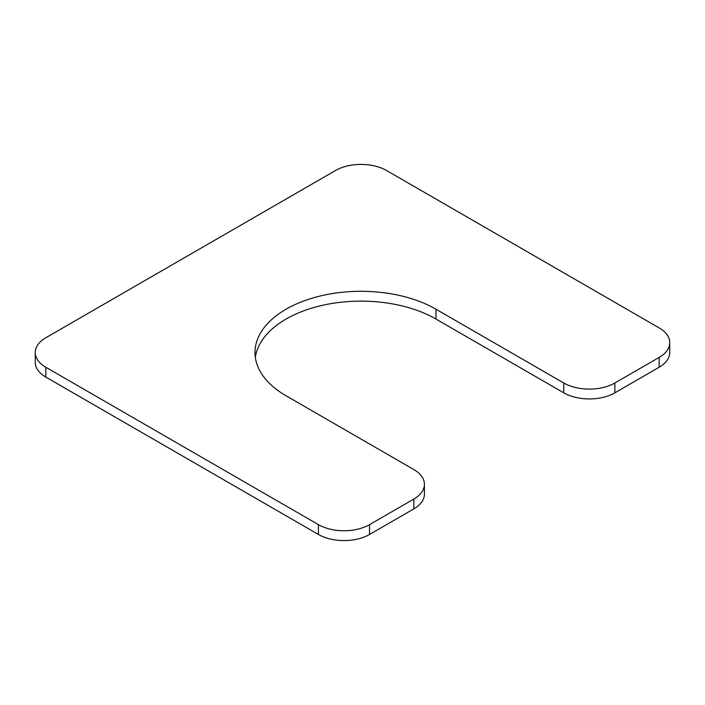 <?xml version="1.0" encoding="UTF-8"?>
<svg xmlns="http://www.w3.org/2000/svg" width="705" height="705" viewBox="0 0 705 705"><rect width="100%" height="100%" fill="white"/><g stroke="black" fill="none" stroke-linecap="round" stroke-linejoin="round"><path stroke-width="1.06" d="M35.25 352.5A36.14 20.868 0 0 1 45.834 337.748L335.465 170.531A36.14 20.868 0 0 1 386.578 170.531L659.166 327.913A36.14 20.868 0 0 1 669.75 342.665A36.14 20.868 0 0 1 659.166 357.417L614.866 382.991A36.14 20.868 0 0 1 563.762 382.991L435.981 309.222A106.014 61.203 0 0 0 320.449 295.95A106.014 61.203 0 0 0 255.007 352.5A106.014 61.203 0 0 0 286.054 395.778L413.835 469.548A36.14 20.868 0 0 1 424.419 484.309L424.419 494.143A36.14 20.868 0 0 1 413.835 508.895L369.535 534.469A36.14 20.868 0 0 1 318.422 534.469L45.834 377.087A36.14 20.868 0 0 1 35.25 362.335L35.25 352.5A36.14 20.868 0 0 0 45.834 367.252L318.422 524.635A36.14 20.868 0 0 0 369.535 524.635L413.835 499.061A36.14 20.868 0 0 0 424.419 484.309M435.981 309.222L435.981 319.057A106.014 61.203 0 0 0 324.423 304.895A106.014 61.203 0 0 0 255.351 357.417M435.981 319.057L563.762 392.826A36.14 20.868 0 0 0 614.866 392.826L659.166 367.252A36.14 20.868 0 0 0 669.75 352.5L669.75 342.665M563.762 382.991L563.762 392.826M614.866 382.991L614.866 392.826M659.166 357.417L659.166 367.252M45.834 367.252L45.834 377.087M318.422 524.635L318.422 534.469M369.535 524.635L369.535 534.469M413.835 499.061L413.835 508.895"/></g></svg>
